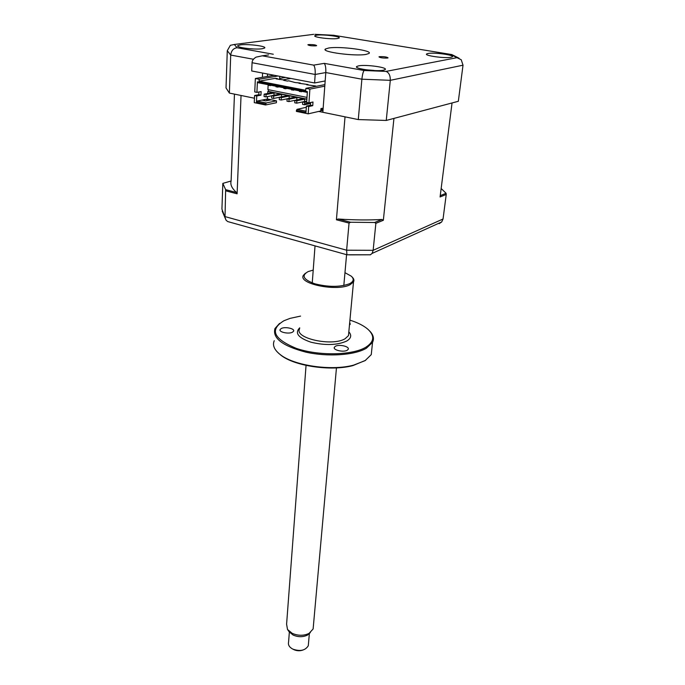 <?xml version="1.0" encoding="UTF-8"?>
<svg xmlns="http://www.w3.org/2000/svg" width="685" height="685" viewBox="0 0 685 685"><rect width="100%" height="100%" fill="white"/><g stroke="black" fill="none" stroke-linecap="round" stroke-linejoin="round"><path stroke-width="1.03" d="M387.496 58.037L388.044 57.857C386.871 56.915 384.037 56.521 379.533 56.675L378.968 56.864C380.149 57.797 382.992 58.191 387.496 58.037M315.948 45.844L316.633 45.638C315.588 44.808 312.899 44.456 308.567 44.585L307.873 44.782C308.918 45.621 311.615 45.972 315.948 45.844M451.115 57.275L452.34 56.846C455.242 55.117 434.059 52.197 428.031 53.473L426.686 53.918C423.647 55.631 445.241 58.61 451.115 57.275M337.345 38.548L339.118 38.043C341.541 36.545 323.243 34.199 316.812 35.166L314.92 35.688C312.394 37.17 331.043 39.559 337.345 38.548M262.167 48.746L264.598 48.044C267.347 46.255 248.116 43.763 240.452 44.893L237.866 45.621C234.989 47.393 254.64 49.936 262.167 48.746M383.386 70.221L385.098 69.622C388.489 67.498 365.995 64.313 358.666 65.837L356.782 66.471C353.246 68.56 376.219 71.831 383.386 70.221M366.09 54.389L368.941 53.481C373.608 50.51 340.188 46.032 328.697 48.01L325.452 48.986C320.434 51.889 354.984 56.538 366.09 54.389M268.563 54.92L262.304 55.819L313.67 65.126L324.245 63.362L364.12 70.504L386.023 71.411L456.989 57.668L461.236 59.749L463.017 65.195L458.333 101.286L386.246 120.449L358.281 119.575L361.885 79.195L325.795 72.559L322.849 112.289L358.281 119.575M386.246 120.449L390.296 80.325L361.885 79.195C362.433 74.425 363.178 71.523 364.12 70.504M313.67 65.126C314.869 66.685 315.374 69.793 315.186 74.459L252.063 62.72L251.703 70.975L314.595 82.971L315.186 74.459L325.795 72.559C325.992 67.952 325.469 64.887 324.245 63.362M386.023 71.411C388.96 72.593 390.382 75.564 390.296 80.325L463.017 65.195M279.634 78.458L285.499 77.422L279.634 78.458M234.458 94.119L231.11 180.994C230.109 184.659 231.941 188.495 236.608 192.519L237.104 193.812L241.043 95.472L254.46 98.229L229.372 93.074L226.024 87.92L227.283 50.69L230.365 45.304L234.313 44.482L237.087 47.753L273.281 54.235M325.169 80.95L314.595 82.971M267.535 73.997L267.407 76.446M262.389 77.302L262.595 73.055M229.372 93.074L230.708 55.074C231.316 50.647 233.439 48.207 237.087 47.753M290.868 78.45L283.384 79.785M262.304 55.819L256.096 57.129C253.484 58.67 252.14 60.537 252.063 62.72M313.696 34.336L234.313 44.482M333.646 35.278L314.92 34.327M452.168 54.637L333.252 35.218M367.306 69.904L373.839 70.409M248.903 48.644L252.756 48.866M296.691 103.17L304.517 101.508L304.679 99.12L302.736 98.726L294.892 100.361L294.738 102.776L296.691 103.17L296.845 100.755L304.679 99.12M296.845 100.755L294.892 100.361M296.93 97.561L296.785 99.95L288.907 101.585L289.053 99.179L296.93 97.561L295.004 97.176L287.118 98.786L286.972 101.192L288.907 101.585M289.053 99.179L287.118 98.786M287.109 98.811L281.184 100.019L281.321 97.621L289.25 96.028L287.34 95.643L279.403 97.227L279.266 99.625L281.184 100.019M289.104 98.383L289.25 96.028M281.321 97.621L279.403 97.227M279.403 97.287L273.538 98.46L273.666 96.071L281.629 94.496L279.737 94.119L271.757 95.686L271.628 98.075L273.538 98.46M281.501 96.808L281.629 94.496M273.666 96.071L271.757 95.686M310.579 103.461L304.542 104.771L304.705 102.348L306.683 101.919M306.743 101.097L302.736 101.945L302.573 104.368L304.542 104.771M304.705 102.348L302.736 101.945M304.602 103.932L310.373 102.579M266.063 94.53L264.17 94.153L264.059 96.534L265.943 96.919L266.063 94.53L274.077 92.98L272.193 92.603L264.17 94.153M271.748 95.772L265.943 96.919M273.957 95.249L274.077 92.98M236.608 192.519L225.648 189.659L225.023 216.606L346.627 250.205L346.91 254.777L370.405 254.794M237.104 193.812L225.93 190.884M227.685 221.555L346.91 254.769L227.694 221.563L226.05 220.185L221.931 209.113L222.831 183.383L225.648 189.659M440.241 195.653L446.072 193.273L446.235 194.437L440.078 196.972L452.049 102.955L393.943 118.402L383.343 220.279L375.868 223.344L374.592 222.497L381.956 219.483L383.343 220.279M446.072 193.273L441.157 188.503M446.235 194.437L443.049 218.994L441.679 221.974L439.171 223.661L438.879 223.242M258.921 91.995L258.793 94.701L254.589 95.515L254.263 102.63L265.549 104.976L266.2 102.964L257.055 101.072L256.455 102.125L256.747 95.951L260.951 95.147L261.122 91.584L256.909 92.381L257.406 81.823L307.377 91.627L306.649 102.425L308.944 102.887L312.994 102.014L312.745 105.661L310.459 105.199L306.409 106.089L308.695 106.552L312.745 105.661M274.24 75.273L255.359 78.51L254.751 91.944L256.909 92.381M267.544 96.602L267.424 99L276.5 100.858L276.397 102.741L265.549 104.976M276.5 100.858L266.2 102.964M266.91 99.145L262.03 100.121L265.771 100.892L270.643 99.907L266.91 99.145L266.833 100.678M267.424 99L257.055 101.072M270.053 85.077L268.409 85.377L268.434 84.76M268.409 85.377L271.774 85.411M270.121 85.711L270.155 85.094M277.699 86.575L276.055 86.884L279.42 86.918M277.785 87.226L277.819 86.601M283.804 87.774L283.77 88.399L285.508 88.742L285.551 88.117M285.508 88.742L287.143 88.433M293.171 89.615L291.545 89.932L291.579 89.307M291.545 89.932L294.927 89.966M293.3 90.274L293.343 89.649M301.006 91.156L299.388 91.473L299.431 90.848M299.388 91.473L302.779 91.507M301.169 91.824L301.203 91.199M306.863 99.308L267.809 91.49L268.349 91.388L268.434 89.709M268.349 91.388L306.88 99.102M268.152 84.7L267.904 89.607L306.991 97.39M276.055 86.884L276.089 86.259M257.406 81.823L257.92 82.688L307.325 92.398M310.647 102.519L310.459 105.199M306.409 106.089L305.981 112.408L296.425 110.422L296.365 111.39L308.199 113.847L308.695 106.552M308.199 113.847L320.768 110.961L320.948 108.572L322.233 108.281L322.053 110.662L322.986 110.456M306.067 111.21L297.025 109.343L306.323 107.288M297.025 109.343L296.425 110.422M267.809 91.49L267.707 93.468M256.455 102.125L265.6 104.026M256.747 95.951L254.589 95.515M258.793 94.701L260.951 95.147M308.944 102.887L309.885 89.11L305.878 88.331L305.75 90.309L259.058 81.172L275.558 78.287L277.442 78.647L276.106 78.878L284.986 80.094L283.65 80.333L287.452 81.061L288.779 80.821L295.098 82.534L300.261 83.031L298.951 83.279L308.002 84.512L306.692 84.769L315.802 86.019L314.501 86.267L315.477 86.456M277.982 75.992L259.153 79.246L259.058 81.172M259.153 79.246L255.359 78.51M279.574 79.546L279.754 76.326M324.904 84.615L305.878 88.331M324.784 86.164L309.885 89.11M318.705 111.432L345.026 116.844L336.421 219.782L338.167 219.012C353.597 220.065 368.196 220.227 381.956 219.483M320.871 109.591L322.121 109.84M320.811 110.413L322.053 110.662M375.868 223.344L373.145 250.316L346.627 250.205L349.05 223.079L350.583 222.248L374.592 222.497M349.05 223.079L336.421 219.782M350.583 222.248L338.167 219.012M222.831 183.383L231.11 180.994M443.049 218.994L373.145 250.316L372.109 253.407L370.277 254.854M289.353 632.101L288.582 642.102C287.914 644.868 289.293 647.188 292.726 649.08C300.116 651.666 305.304 650.553 308.293 645.732L308.464 643.754M310.356 632.563L307.496 635.081C302.933 637.238 298.129 637.221 293.086 635.038L289.079 631.724L287.717 629.78M306.049 365.396L286.595 624.163L287.494 629.455L292.178 633.325C298.086 635.877 303.72 635.903 309.063 633.385L313.122 628.976L313.353 626.381M302.958 650.039C299.816 651.118 296.691 650.956 293.582 649.534M281.27 328.509L280.122 329.519C278.547 332.105 288.745 334.331 292.478 332.199L293.582 331.215C295.141 328.62 285.037 326.411 281.27 328.509M365.627 360.319L352.981 365.576C331.129 371.518 294.122 366.055 280.764 355.087L278.521 353.16M274.24 340.71C272.296 345.24 274.257 349.838 280.122 354.487C293.685 365.627 331.343 371.193 353.554 365.148L365.105 360.635L371.261 354.625L371.886 348.691M369.455 330.778C373.359 334.665 374.387 338.527 372.546 342.354L366.381 348.237C354.642 355.224 327.987 357.082 305.998 352.176C282.614 346.053 272.27 338.167 274.968 328.526L279.566 323.406M300.561 316.093L290.063 318.371L283.95 320.734C269.342 329.673 273.461 338.895 296.322 348.382C318.653 356.072 352.287 355.421 365.764 347.278C374.25 341.832 374.969 335.83 367.913 329.279C363.752 325.675 357.758 322.626 349.932 320.143M352.158 277.065C353.897 278.735 354.35 280.353 353.503 281.946L350.112 284.712C336.977 291.921 297.29 283.684 303.464 275.233L305.407 273.238M313.216 270.078L308.122 271.602C301.083 275.575 303.369 279.66 314.963 283.838C328.594 287.212 340.102 287.178 349.496 283.744C353.691 281.569 354.299 279.052 351.328 276.209L344.966 272.673M335.35 346.319L334.374 347.235C332.585 350.026 343.579 352.604 347.244 350.232L348.177 349.35C349.941 346.541 339.058 343.99 335.35 346.319M349.478 324.947L350.266 324.193L349.701 322.584M456.989 57.668L450.679 54.38M253.441 59.252L230.708 55.074L227.283 50.69M299.662 328.714C293.565 338.142 332.216 346.824 345.137 338.715L348.485 335.616L348.751 332.73M348.836 331.848C351.884 335.29 351.148 338.364 346.644 341.079C337.191 345.249 325.281 345.625 310.93 342.192C298.223 337.833 294.49 333.038 299.73 327.824M325.375 49.945L325.452 48.986M356.722 67.216L356.782 66.471M237.841 46.229L237.866 45.621M314.894 36.142L314.92 35.688M426.627 54.449L426.686 53.918M453.008 55.143L459.053 58.225M349.367 254.863L370.439 254.794M372.109 253.407L441.679 221.974M222.205 211.134L226.05 220.185M312.249 282.931L315.031 245.898M313.122 628.976L336.455 367.896M343.819 285.517L346.576 254.683M307.496 635.081L309.063 633.385M308.293 645.732L309.389 633.205M280.071 330.316L280.122 329.519M372.546 342.354L371.261 354.625M353.503 281.946L348.716 333.064M334.297 348.1L334.374 347.235M352.981 365.576L353.554 365.148M280.764 355.087L280.122 354.487"/></g></svg>
